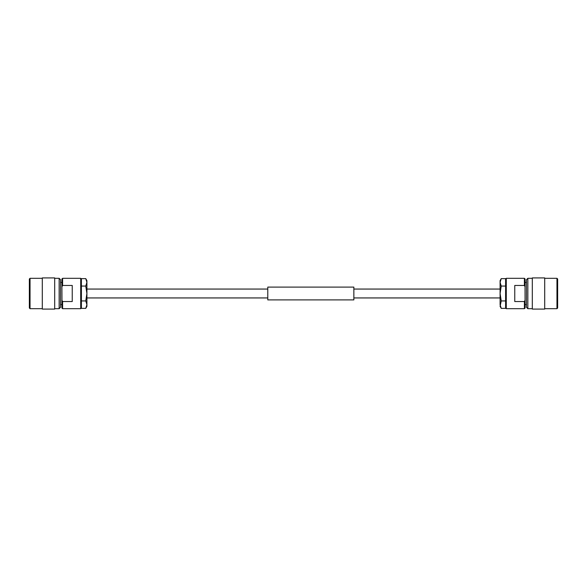 <?xml version="1.0" encoding="UTF-8"?>
<svg xmlns="http://www.w3.org/2000/svg" width="587" height="587" viewBox="0 0 587 587"><rect width="100%" height="100%" fill="white"/><g stroke="black" fill="none" stroke-linecap="round" stroke-linejoin="round"><path stroke-width="0.88" d="M30.04 308.681L30.04 278.319L29.35 279.008L29.35 307.992L30.04 308.681L42.293 308.681M42.293 277.915L42.293 309.085L54.694 309.085L54.694 277.915L42.293 277.915M54.694 278.319L59.148 278.319L59.148 308.681L60.527 307.302L60.527 279.698L60.527 304.55L61.906 304.55M72.238 285.458L72.238 301.542L62.596 301.542L62.596 308.681L80.713 308.681L80.713 278.319L62.596 278.319L62.596 285.458L72.238 285.458M80.713 278.319L81.402 279.008L81.402 307.992L80.713 308.681M62.596 278.319L61.906 279.008L61.906 286.852L62.596 285.458M62.596 301.542L61.906 300.148L61.906 307.992L62.596 308.681M61.906 286.852L61.965 300.273M85.761 300.933L86.913 304.653L85.761 308.366L86.913 304.653L86.913 293.5L85.761 300.933L81.402 300.933M81.402 308.366L85.761 308.366L86.913 306.377L86.913 304.653M85.761 286.067L86.913 293.5L86.913 282.347L85.761 286.067L81.402 286.067M86.913 282.347L86.913 280.623L85.761 278.634L86.913 282.347L85.761 278.634L81.402 278.634M556.96 278.319L556.96 308.681L557.65 307.992L557.65 279.008L556.96 278.319L544.707 278.319M544.707 293.5L544.707 277.915L532.306 277.915L532.306 309.085L544.707 309.085L544.707 293.5M526.473 293.5L526.473 279.698L527.852 278.319L527.852 308.681L526.473 307.302L526.473 293.5M506.288 278.319L505.598 279.008L505.598 307.992L506.288 308.681L506.288 278.319L524.404 278.319L524.404 285.458L525.094 286.852L525.094 279.008L524.404 278.319M525.035 286.727L525.094 307.992L524.404 308.681L524.404 301.542L514.762 301.542L514.762 285.458L524.404 285.458M557.65 293.5L557.65 280.586M525.094 300.148L524.404 301.542M557.65 301.314L557.65 296.53M505.598 308.366L501.239 308.366L500.087 304.653L501.239 308.366L500.087 306.377L501.239 300.933L500.087 293.5L501.239 286.067L500.087 282.347L501.239 278.634L500.087 282.347L500.087 304.653M505.598 278.634L501.239 278.634L500.087 280.623L500.087 282.347M505.598 286.067L501.239 286.067M505.598 300.933L501.239 300.933M267.782 293.5L267.782 287.094L353.858 287.094L353.858 299.906L267.782 299.906L267.782 293.5M500.087 289.061L353.858 289.061M267.782 289.061L86.913 289.061M500.087 297.939L353.858 297.939M267.782 297.939L86.913 297.939M30.04 278.319L42.293 278.319M59.148 278.319L60.527 279.698M60.527 282.45L61.906 282.45M54.694 308.681L59.148 308.681M532.306 278.319L527.852 278.319M526.473 282.45L525.094 282.45M524.404 308.681L506.288 308.681M526.473 304.55L525.094 304.55M532.306 308.681L527.852 308.681M556.96 308.681L544.707 308.681"/></g></svg>
